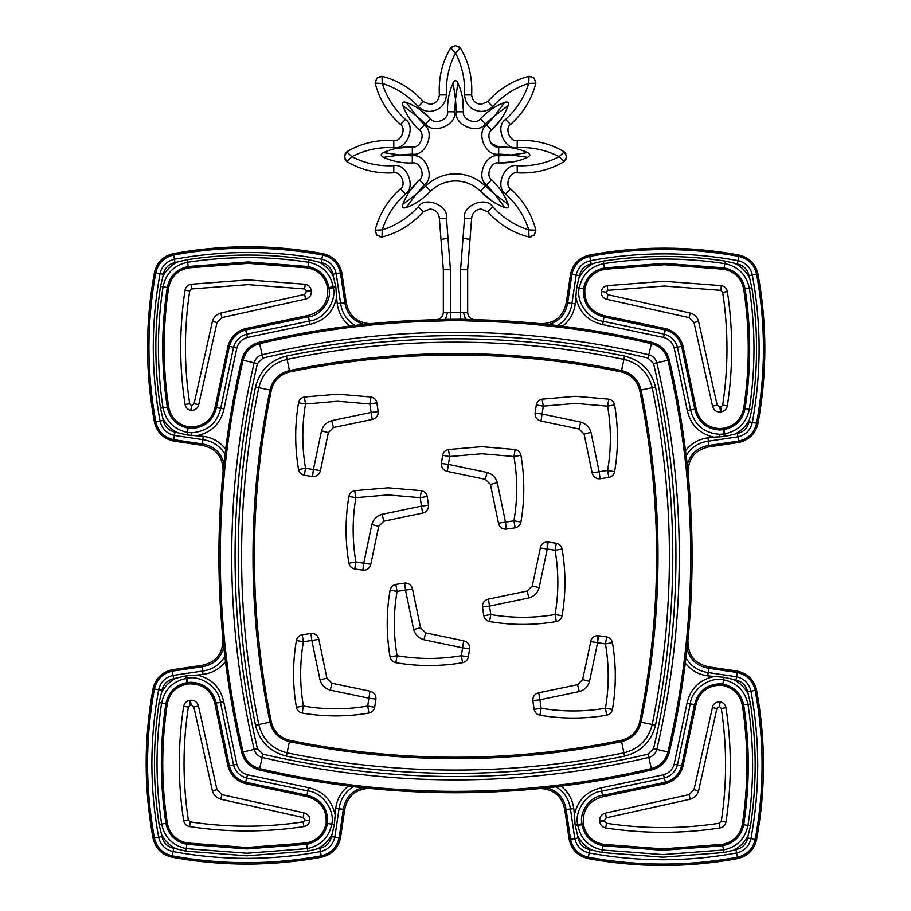 <?xml version="1.0" encoding="UTF-8"?>
<svg xmlns="http://www.w3.org/2000/svg" width="911" height="911" viewBox="0 0 911 911"><rect width="100%" height="100%" fill="white"/><g stroke="black" fill="none" stroke-linecap="round" stroke-linejoin="round"><path stroke-width="1.37" d="M310.947 633.452C315.138 633.35 317.768 635.32 318.85 639.374L326.901 678.137L332.014 683.25L370.025 691.187C374.079 692.269 376.049 694.911 375.924 699.101L374.694 707.278C373.977 710.409 372.041 712.345 368.909 713.062C346.67 716.866 324.43 716.866 302.179 713.062C299.047 712.345 297.111 710.409 296.394 707.278C292.59 685.038 292.59 662.798 296.394 640.547C297.111 637.415 299.047 635.479 302.179 634.762L311.835 633.396C315.616 633.703 317.95 635.696 318.85 639.374L303.386 641.754C299.73 663.197 299.73 684.628 303.386 706.071C324.828 709.726 346.26 709.726 367.702 706.071L368.887 698.19L330.26 690.128C324.999 688.568 321.583 685.152 320.023 679.891L311.835 640.501L310.947 633.452L311.835 633.396M404.621 583.097C408.811 582.983 411.442 584.953 412.512 589.007L420.563 627.77L425.688 632.894L463.699 640.82C467.753 641.902 469.723 644.544 469.598 648.746L468.368 656.911C467.65 660.054 465.715 661.99 462.572 662.707C440.332 666.499 418.092 666.499 395.852 662.707C392.709 661.99 390.785 660.054 390.067 656.911C386.264 634.671 386.264 612.431 390.067 590.191C390.785 587.048 392.709 585.124 395.852 584.395L405.509 583.04C409.278 583.336 411.613 585.329 412.512 589.007L397.059 591.398C393.393 612.83 393.393 634.272 397.059 655.715C418.502 659.37 439.933 659.37 461.376 655.715L462.56 647.835L423.934 639.773C418.661 638.212 415.245 634.796 413.685 629.535L405.509 590.134L404.621 583.097L405.509 583.04M353.525 786.648L368.238 788.414C355.165 789.552 347.319 796.556 344.722 809.423L340.429 838.245C337.981 848.426 331.672 854.746 321.481 857.194C296.781 861.772 271.865 864.061 246.733 864.072C221.612 864.061 196.696 861.772 171.985 857.194C161.805 854.746 155.485 848.426 153.037 838.245C143.881 788.414 143.881 738.582 153.037 688.75C155.485 678.558 161.805 672.238 171.985 669.79L201.969 665.372C215.873 662.365 222.865 653.756 222.933 639.533L223.764 647.607C220.542 658.505 213.333 664.882 202.117 666.75L172.236 671.156C162.648 673.457 156.703 679.412 154.403 689.001C145.27 738.662 145.27 788.322 154.403 837.983C156.703 847.572 162.648 853.527 172.236 855.828C196.867 860.394 221.692 862.671 246.733 862.683C271.774 862.671 296.61 860.394 321.23 855.828C330.818 853.527 336.763 847.572 339.074 837.983L343.345 809.264C345.246 798.07 351.635 790.885 362.532 787.685L353.525 786.648C345.223 791.75 340.395 799.129 339.051 808.786L344.722 809.423M259.51 342.24L349.915 326.013L259.282 342.285C319.249 328.165 380.035 320.604 441.63 319.579L436.38 319.681C440.582 319.157 442.894 316.789 443.327 312.575L463.414 312.427L465.589 319.374L474.62 319.681L469.37 319.579C530.965 320.604 591.751 328.165 651.718 342.285C660.885 344.859 666.75 350.724 669.323 359.891L685.596 450.524L669.323 359.891C699.694 490.699 699.694 621.518 669.323 752.327C666.75 761.494 660.885 767.358 651.718 769.932L561.085 786.204L651.388 770.011M541.236 788.562L546.987 787.844C557.896 791.067 564.273 798.275 566.141 809.492L570.548 839.373C572.848 848.961 578.804 854.905 588.392 857.205C613.012 861.772 637.837 864.061 662.878 864.061C687.919 864.061 712.755 861.772 737.375 857.205C746.963 854.905 752.907 848.961 755.219 839.373C764.34 789.712 764.34 740.039 755.219 690.379C752.907 680.79 746.963 674.846 737.375 672.546L708.656 668.264C697.462 666.362 690.265 659.974 687.076 649.076L687.919 641.014C687.964 655.225 694.934 663.846 708.815 666.886L737.625 671.179C747.817 673.628 754.137 679.948 756.574 690.128C765.741 739.96 765.741 789.791 756.574 839.623C754.137 849.804 747.817 856.124 737.625 858.572C712.926 863.15 688.01 865.45 662.878 865.45C637.757 865.45 612.841 863.15 588.13 858.572C577.95 856.124 571.63 849.804 569.181 839.623L564.763 809.64C562.189 796.738 554.343 789.712 541.236 788.562L538.925 788.675M469.37 319.579L469.347 320.968L455.5 320.387L441.653 320.968C380.149 321.982 319.465 329.543 259.601 343.641C250.969 346.055 245.446 351.578 243.032 360.209C212.707 490.813 212.707 621.416 243.032 752.008L241.677 752.327L225.404 661.693L241.677 752.327C244.25 761.494 250.115 767.358 259.282 769.932L259.601 768.577C324.02 783.745 389.316 791.34 455.5 791.374C521.684 791.34 586.98 783.745 651.399 768.577L651.718 769.932C587.196 785.123 521.787 792.729 455.5 792.752C389.213 792.729 323.804 785.123 259.282 769.932L348.435 786.022C341.158 791.761 336.922 799.22 335.726 808.41L334.36 824.546L331.82 824.136C335.134 810.164 322.084 792.126 307.77 790.907L307.03 795.178C321.378 799.175 328.211 808.626 327.539 823.51L331.82 824.136C328.871 837.562 320.683 845.704 307.258 848.596L307.645 851.136L319.829 848.278C326.115 846.774 330.01 842.869 331.524 836.583L340.429 838.245M370.595 788.527L368.238 788.414M241.677 752.327C211.306 621.518 211.306 490.699 241.677 359.891C244.25 350.724 250.115 344.859 259.282 342.285L262.22 354.755C325.774 339.803 390.204 332.31 455.5 332.276C520.796 332.31 585.226 339.803 648.78 354.755C652.982 355.939 655.669 358.627 656.854 362.829C686.769 491.689 686.769 620.539 656.854 749.389C655.669 753.591 652.982 756.278 648.78 757.462L651.399 768.577C660.031 766.162 665.554 760.639 667.968 752.008L669.323 752.327L685.414 663.174C691.153 670.45 698.612 674.687 707.801 675.882L724.006 677.272L722.913 684.081C734.323 686.609 741.258 693.578 743.706 705.012C749.799 744.925 749.799 784.827 743.706 824.74C741.235 836.241 734.243 843.222 722.753 845.704L723.402 849.974C736.885 847.071 745.084 838.883 747.988 825.4C754.137 785.054 754.137 744.697 747.988 704.351C745.107 690.948 736.988 682.772 723.607 679.8C709.612 676.44 691.517 689.513 690.299 703.839L694.558 704.579C697.826 691.756 706.059 684.833 719.246 683.808L722.913 684.07M686.04 658.084L686.871 650.875L686.04 658.084C691.142 666.397 698.521 671.213 708.177 672.557L708.815 666.886M687.236 464.621L686.222 455.614L687.236 464.621C690.458 453.724 697.667 447.335 708.883 445.468L738.764 441.061C748.352 438.76 754.297 432.816 756.597 423.228C765.73 373.556 765.73 323.895 756.597 274.234C754.297 264.645 748.352 258.701 738.764 256.39C714.133 251.835 689.308 249.546 664.267 249.534C639.226 249.546 614.39 251.835 589.77 256.39C580.182 258.701 574.237 264.645 571.926 274.234L567.655 302.953C565.754 314.147 559.365 321.344 548.468 324.532L540.405 323.69C554.617 323.644 563.237 316.675 566.278 302.794L570.571 273.983C573.019 263.791 579.328 257.483 589.519 255.034C614.219 250.457 639.135 248.156 664.267 248.156C689.388 248.156 714.304 250.457 739.015 255.034C749.195 257.483 755.515 263.791 757.963 273.983C767.119 323.815 767.119 373.647 757.963 423.478C755.515 433.659 749.195 439.979 739.015 442.427L709.031 446.845C695.127 449.852 688.135 458.461 688.067 472.684L687.236 464.621L688.067 472.684M653.597 748.626C683.398 620.277 683.398 491.94 653.597 363.603L648.006 358.023C584.703 343.117 520.534 335.658 455.5 335.624C390.466 335.658 326.297 343.117 262.994 358.023L257.403 363.603C227.602 491.94 227.602 620.277 257.403 748.626L262.994 754.206C391.331 784.007 519.669 784.007 648.006 754.206L653.597 748.626L667.968 752.008C698.293 621.416 698.293 490.813 667.968 360.209C665.554 351.578 660.031 346.055 651.399 343.641L651.718 342.285L562.565 326.195C569.842 320.456 574.078 312.997 575.274 303.818L576.652 287.603L583.461 288.696C586.001 277.286 592.97 270.351 604.403 267.902L664.267 263.336L724.131 267.902C735.632 270.373 742.613 277.365 745.096 288.855C751.176 328.769 751.176 368.682 745.096 408.595C742.613 420.085 735.632 427.077 724.131 429.559L723.254 429.685L723.903 433.966L724.792 433.83C738.274 430.926 746.462 422.727 749.366 409.255C755.526 368.898 755.526 328.552 749.366 288.206C746.462 274.723 738.274 266.536 724.792 263.621C684.446 257.471 644.088 257.471 603.742 263.621C590.339 266.502 582.163 274.632 579.191 288.013C575.832 301.996 588.893 320.091 603.23 321.31L603.97 317.051C589.611 313.031 582.778 303.579 583.461 288.696L584.839 288.912C584.19 302.976 590.647 311.892 604.209 315.684L665.713 328.632C674.63 331.228 680.38 336.979 682.977 345.895L696.186 408.914C699.261 421.053 707.038 427.601 719.508 428.58L723.926 428.181C734.778 425.847 741.383 419.242 743.718 408.39C749.787 368.613 749.787 328.837 743.718 289.072C741.383 278.208 734.778 271.615 723.926 269.269C684.15 263.211 644.384 263.211 604.608 269.269C593.813 271.592 587.219 278.14 584.839 288.912M719.508 437.029L719.508 434.296L723.903 433.966L724.291 436.506L713.894 437.155C699.443 433.807 690.572 424.902 687.258 410.451L674.186 348.082C672.58 342.582 669.027 339.029 663.527 337.423L602.661 324.612C588.199 321.264 579.305 312.359 575.991 297.886M557.475 325.569L548.468 324.532L557.475 325.569C565.777 320.467 570.605 313.088 571.949 303.443L566.278 302.794M224.96 454.133L224.129 461.342L224.96 454.133C219.858 445.832 212.479 441.004 202.823 439.66L174.411 435.424C166.69 433.568 161.896 428.774 160.04 421.053C151.01 371.916 151.01 322.779 160.04 273.642C161.896 265.91 166.69 261.127 174.411 259.259C198.769 254.75 223.343 252.484 248.122 252.484C272.89 252.484 297.464 254.75 321.822 259.259C329.554 261.127 334.337 265.91 336.193 273.642L340.555 303.204C341.876 312.872 346.692 320.273 354.994 325.398L364.013 324.373L354.994 325.398M648.006 754.206L648.78 757.462C519.93 787.377 391.07 787.377 262.22 757.462L259.601 768.577C250.969 766.162 245.446 760.639 243.032 752.008L254.146 749.389C224.231 620.539 224.231 491.689 254.146 362.829L241.677 359.891L225.586 449.043C219.847 441.767 212.388 437.531 203.199 436.335L187.062 434.968L187.472 432.429L191.754 432.748C207.218 431.529 216.875 423.41 220.701 408.379L216.442 407.638C213.174 420.461 204.941 427.384 191.754 428.421L188.099 428.147L187.472 432.429C174.058 429.48 165.904 421.292 163.012 407.866L160.473 408.253L163.331 420.438C164.834 426.724 168.74 430.618 175.026 432.133L173.625 439.683L202.344 443.953C213.538 445.855 220.735 452.243 223.924 463.141L223.081 471.203C223.036 456.992 216.066 448.371 202.185 445.331L173.375 441.038C163.183 438.59 156.863 432.281 154.426 422.089C145.259 372.257 145.259 322.426 154.426 272.594C156.863 262.414 163.183 256.093 173.375 253.645C198.074 249.067 222.99 246.779 248.122 246.767C273.243 246.779 298.159 249.067 322.87 253.645C333.05 256.093 339.37 262.414 341.819 272.594L346.237 302.577C348.811 315.479 356.656 322.505 369.764 323.656L364.013 324.373C353.104 321.15 346.727 313.942 344.859 302.737L337.229 303.568L336.546 297.715C333.198 312.166 324.293 321.036 309.831 324.35L247.473 337.423C241.973 339.029 238.42 342.582 236.814 348.082L224.004 408.948C220.656 423.421 211.751 432.304 197.277 435.617M441.653 320.968L441.63 319.579L436.38 319.681M624.582 356.087C640.991 360.312 651.308 370.618 655.521 387.027C678.536 499.752 678.536 612.465 655.521 725.19C651.308 741.6 640.991 751.917 624.582 756.13C511.857 779.144 399.143 779.144 286.418 756.13C270.009 751.917 259.692 741.6 255.479 725.19C232.464 612.465 232.464 499.752 255.479 387.027C259.692 370.618 270.009 360.312 286.418 356.087C342.194 344.586 398.551 338.824 455.5 338.801C512.449 338.824 568.806 344.586 624.582 356.087L621.313 371.916C566.619 360.631 511.344 354.983 455.5 354.96C399.656 354.983 344.381 360.631 289.687 371.916C279.939 374.421 273.812 380.547 271.307 390.295C248.737 500.845 248.737 611.383 271.307 721.922C273.812 731.67 279.939 737.796 289.687 740.301C344.381 751.586 399.656 757.246 455.5 757.257C511.344 757.246 566.619 751.586 621.313 740.301C631.061 737.796 637.188 731.67 639.693 721.922C662.263 611.383 662.263 500.845 639.693 390.295C637.188 380.547 631.061 374.421 621.313 371.916C510.775 349.346 400.225 349.346 289.687 371.916L289.413 370.561C344.199 359.253 399.565 353.593 455.5 353.57C511.435 353.593 566.801 359.253 621.587 370.561C631.915 373.214 638.406 379.693 641.048 390.022C663.663 500.743 663.663 611.475 641.048 722.195C638.406 732.524 631.915 739.015 621.587 741.668L623.898 752.85C638.93 748.99 648.381 739.538 652.242 724.518C675.165 612.249 675.165 499.98 652.242 387.71C648.381 372.679 638.93 363.227 623.898 359.367C568.35 347.911 512.221 342.16 455.5 342.149C398.779 342.16 342.65 347.911 287.102 359.367L289.413 370.561C279.085 373.214 272.594 379.693 269.952 390.022L271.307 390.295M597.582 642.722L598.493 635.684L597.582 635.627L597.582 642.722L589.519 681.348C587.959 686.621 584.543 690.026 579.282 691.586L539.893 699.773L541.145 708.223C562.588 711.878 584.019 711.878 605.462 708.223C609.117 686.78 609.117 665.349 605.462 643.906L590.579 641.583C591.478 637.905 593.813 635.924 597.582 635.627L606.669 636.914C609.801 637.632 611.736 639.568 612.454 642.699C616.257 664.939 616.257 687.19 612.454 709.43C611.736 712.561 609.801 714.497 606.669 715.215C584.429 719.018 562.178 719.018 539.938 715.215C536.807 714.497 534.871 712.561 534.153 709.43L532.844 700.661C532.73 696.471 534.711 693.84 538.765 692.77L577.528 684.708L582.641 679.595L591.114 639.795M547.226 549.048L548.126 542.011L547.226 541.954L547.226 549.048L539.164 587.686C537.604 592.947 534.188 596.363 528.915 597.923L489.526 606.1L490.79 614.549C512.221 618.216 533.664 618.216 555.095 614.549C558.762 593.118 558.762 571.675 555.095 550.244L540.212 547.91C541.111 544.243 543.446 542.25 547.226 541.954L556.302 543.241C559.445 543.969 561.37 545.894 562.098 549.037C565.89 571.277 565.89 593.517 562.098 615.756C561.37 618.899 559.445 620.824 556.302 621.553C534.062 625.345 511.823 625.345 489.583 621.553C486.44 620.824 484.515 618.899 483.787 615.756L482.488 606.988C482.375 602.797 484.345 600.167 488.398 599.096L527.162 591.045L532.286 585.921L540.758 546.122M313.418 476.601L304.331 475.303C301.199 474.585 299.264 472.661 298.546 469.518C294.743 447.278 294.743 425.038 298.546 402.799C299.264 399.656 301.199 397.72 304.331 397.002L337.696 394.156L371.062 397.002C374.193 397.72 376.129 399.656 376.847 402.799L378.156 411.556C378.27 415.746 376.289 418.377 372.235 419.459L333.472 427.51L328.359 432.623L320.421 470.634C319.522 474.312 317.187 476.294 313.418 476.601M363.774 570.263L354.698 568.976C351.555 568.259 349.63 566.323 348.902 563.192C345.11 540.94 345.11 518.701 348.902 496.461C349.63 493.329 351.555 491.393 354.698 490.676L388.052 487.818L421.417 490.676C424.56 491.393 426.485 493.329 427.213 496.461L428.512 505.229C428.625 509.42 426.655 512.05 422.602 513.121L383.838 521.183L378.714 526.296L370.788 564.308C369.889 567.986 367.554 569.967 363.774 570.263M599.165 478.822C595.384 478.514 593.05 476.533 592.15 472.855L584.099 434.091L578.986 428.967L540.975 421.041C536.921 419.948 534.951 417.318 535.076 413.116L536.306 404.94C537.023 401.808 538.959 399.872 542.091 399.155L575.456 396.296L608.821 399.155C611.953 399.872 613.889 401.808 614.606 404.94C618.41 427.191 618.41 449.43 614.606 471.67C613.889 474.802 611.953 476.738 608.821 477.455L599.165 478.822M505.491 529.177C501.722 528.881 499.387 526.888 498.488 523.21L490.437 484.447L485.312 479.323L447.301 471.397C443.247 470.315 441.277 467.673 441.402 463.483L442.632 455.306C443.35 452.163 445.285 450.239 448.428 449.51L481.782 446.663L515.148 449.51C518.291 450.239 520.215 452.163 520.933 455.306C524.736 477.546 524.736 499.786 520.933 522.026C520.215 525.169 518.291 527.093 515.148 527.822L505.491 529.177M481.782 453.758L449.624 456.513L448.44 464.394L487.066 472.445C492.339 474.016 495.755 477.421 497.315 482.693L505.491 522.083L513.941 520.819C517.607 499.387 517.607 477.945 513.941 456.513L481.782 453.758M575.456 403.402L543.298 406.147L542.113 414.027L580.74 422.089C586.001 423.649 589.417 427.065 590.977 432.326L599.165 471.727L607.614 470.463C611.27 449.021 611.27 427.589 607.614 406.147L575.456 403.402M388.052 494.924L355.905 497.668C352.238 519.111 352.238 540.542 355.905 561.985L363.774 563.169L371.836 524.542C373.396 519.27 376.812 515.865 382.085 514.305L421.474 506.117L420.21 497.668L388.052 494.924M337.696 401.25L305.538 403.994C301.883 425.437 301.883 446.88 305.538 468.311L313.418 469.495L321.481 430.869C323.041 425.608 326.457 422.192 331.718 420.631L371.107 412.444L369.855 403.994L337.696 401.25M536.306 404.94L543.298 406.147L542.091 399.155M447.301 471.397L448.44 464.394L441.402 463.483M304.331 475.303L305.538 468.311L298.546 469.518M743.718 408.39L751.905 409.643C758.1 369.035 758.1 328.427 751.905 287.819L749.058 275.634C747.544 269.349 743.649 265.454 737.363 263.939L725.179 261.081L723.926 269.269L664.267 264.714L604.608 269.269L603.355 261.081L591.171 263.939C584.885 265.454 580.99 269.349 579.476 275.634L570.571 273.983M719.872 407.263L720.578 411.943L721.41 411.806L719.508 412.023C715.773 411.726 713.438 409.756 712.516 406.112L694.011 322.574L689.035 317.597L607.033 299.355C603.014 298.25 601.066 295.608 601.203 291.429C601.955 288.252 603.925 286.327 607.125 285.644L664.267 281.283L721.41 285.644C724.666 286.35 726.648 288.331 727.354 291.588C733.161 329.68 733.161 367.771 727.354 405.873C726.648 409.13 724.666 411.112 721.41 411.806L720.692 407.137L722.674 405.156C728.413 367.532 728.413 329.919 722.674 292.306L720.692 290.324L664.267 286.02L607.842 290.324L605.883 292.158L607.842 294.697L690.276 313.031C694.501 314.341 697.268 317.108 698.578 321.332L717.185 405.315L720.692 407.137M687.258 410.451L694.82 409.153C698.077 421.998 706.31 428.933 719.508 429.969L723.254 429.685L723.049 428.318L723.926 428.181L725.179 436.369L737.363 433.522L739.015 442.427M601.203 291.429L605.883 292.158M722.537 844.326C733.401 841.992 739.994 835.387 742.34 824.535C748.409 784.758 748.409 744.993 742.34 705.216C740.017 694.421 733.48 687.839 722.696 685.448L719.246 685.186C706.788 686.165 699.01 692.713 695.924 704.818L682.977 766.322C680.38 775.238 674.63 780.989 665.713 783.585L602.695 796.795C589.075 800.587 582.607 809.549 583.291 823.658L583.427 824.535C585.762 835.387 592.366 841.992 603.23 844.326L662.878 848.881L722.537 844.326L722.753 845.704L662.878 850.27L603.014 845.704L601.966 852.514L662.878 857.171L723.801 852.514L735.974 849.667L737.625 858.572M601.966 852.514L591.854 850.043C585.671 846.797 580.956 842.083 577.711 835.911L578.098 837.972C579.601 844.258 583.507 848.152 589.793 849.667L591.854 850.043M722.913 684.081L722.696 685.448L717.606 685.243M716.911 708.451L698.578 790.885C697.268 795.109 694.501 797.877 690.276 799.198L606.293 817.793L604.357 820.481L606.453 823.282C644.077 829.021 681.69 829.021 719.303 823.282L721.284 821.301C727.024 783.688 727.024 746.063 721.284 708.451L719.451 706.503L716.911 708.451L712.254 707.642C713.176 704.009 715.511 702.051 719.246 701.755L720.18 701.823C723.357 702.563 725.281 704.533 725.965 707.733C731.772 745.824 731.772 783.927 725.965 822.018C725.258 825.275 723.288 827.256 720.02 827.962C681.929 833.77 643.838 833.77 605.735 827.962C602.478 827.256 600.497 825.275 599.802 822.018L599.677 821.187C599.472 816.951 601.408 814.263 605.496 813.124L689.035 794.631L694.011 789.643L712.812 705.866M603.23 844.326L603.014 845.704C591.524 843.222 584.532 836.241 582.061 824.74L581.924 823.874C579.032 811.929 590.214 796.442 602.456 795.428L602.695 796.795C589.075 800.587 582.607 809.549 583.291 823.658L583.427 824.535L577.779 825.4C580.683 838.883 588.882 847.071 602.353 849.974L662.878 854.598L723.402 849.974L723.801 852.514M720.18 701.823L719.246 701.755L720.18 701.823L719.451 706.503M326.161 823.305C326.81 809.253 320.353 800.325 306.791 796.533L245.287 783.585C236.37 780.989 230.62 775.238 228.023 766.322L214.814 703.303C211.739 691.176 203.962 684.616 191.492 683.637L187.074 684.036C176.222 686.382 169.617 692.975 167.282 703.839C161.213 743.604 161.213 783.38 167.282 823.145C169.617 834.009 176.222 840.602 187.074 842.948L246.733 847.503L306.392 842.948C317.187 840.637 323.781 834.089 326.161 823.305L327.539 823.51C325.011 834.932 318.03 841.866 306.597 844.315L246.733 848.893L186.869 844.315L185.821 851.136L246.733 855.782L307.645 851.136M185.821 851.136L175.698 848.665C169.526 845.419 164.811 840.705 161.566 834.522L161.942 836.583C163.456 842.869 167.351 846.774 173.637 848.278L175.698 848.665M193.052 683.694L191.344 683.637M188.839 683.785L187.951 683.899C202.071 683.216 211.022 689.684 214.814 703.303L216.18 703.076L229.367 765.992C231.815 774.384 237.224 779.793 245.617 782.242L307.03 795.178L306.791 796.533M191.492 700.206L189.59 700.411L191.492 700.206C195.227 700.502 197.562 702.461 198.484 706.105L216.989 789.643L221.965 794.631L303.967 812.863C307.986 813.978 309.934 816.62 309.797 820.788C309.045 823.965 307.075 825.901 303.875 826.573C265.784 832.381 227.682 832.381 189.59 826.573C186.334 825.878 184.352 823.897 183.646 820.64C177.839 782.538 177.839 744.446 183.646 706.344C184.352 703.087 186.334 701.117 189.59 700.411L190.308 705.091L188.326 707.073C182.587 744.686 182.587 782.298 188.326 819.923L190.308 821.893C227.921 827.632 265.545 827.632 303.158 821.893L305.117 820.071L303.158 817.52L220.724 799.198C216.499 797.877 213.732 795.109 212.422 790.885L193.815 706.902L191.492 704.932L190.308 705.091M305.117 820.071L309.797 820.788M443.327 312.575L443.327 269.724L439.364 218.412C438.738 212.741 435.583 209.598 429.901 209.006L423.251 211.739C411.909 224.459 398.153 232.886 381.994 237.031L379.34 236.655M447.586 312.427L445.411 319.374L460.533 319.237L460.579 269.724L464.53 218.367C461.786 205.692 485.722 195.785 492.737 206.683C502.792 217.763 514.795 225.507 528.756 229.925C524.303 215.918 516.56 203.905 505.514 193.906C494.616 186.892 504.523 162.955 517.197 165.7C532.138 166.428 546.11 163.422 559.103 156.669C546.042 149.905 532.081 146.899 517.197 147.639C504.523 150.383 494.616 126.458 505.514 119.432C516.594 109.377 524.337 97.375 528.756 83.413C514.749 87.866 502.735 95.609 492.737 106.655C489.48 109.764 485.609 111.358 481.099 111.427C471.158 110.39 465.635 104.902 464.53 94.972C465.259 80.031 462.253 66.07 455.5 53.066C448.736 66.127 445.73 80.088 446.47 94.972C445.365 104.902 439.842 110.39 429.901 111.427C425.391 111.358 421.52 109.764 418.263 106.655C408.208 95.575 396.205 87.832 382.244 83.413C386.697 97.431 394.44 109.434 405.486 119.432C416.384 126.458 406.477 150.383 393.803 147.639C378.862 146.91 364.89 149.916 351.897 156.669C364.958 163.433 378.919 166.44 393.803 165.7C406.477 162.955 416.384 186.892 405.486 193.906C394.406 203.962 386.663 215.964 382.244 229.925L381.994 237.031L376.926 235.243L375.138 230.164C379.283 214.017 387.722 200.272 400.43 188.919C406.659 184.91 400.999 171.234 393.757 172.805C376.744 173.773 361.052 170.015 346.704 161.52L345.098 159.368M375.514 232.829L375.138 230.164L382.244 229.925C396.251 225.472 408.265 217.729 418.263 206.683C425.278 195.785 449.214 205.692 446.47 218.367L450.421 269.724L450.467 320.399M346.715 151.818L351.897 156.669L346.704 161.52L344.381 156.669L346.715 151.818C361.063 143.334 376.744 139.577 393.757 140.533C400.999 142.105 406.659 128.428 400.43 124.42C387.71 113.078 379.283 99.322 375.138 83.163L376.926 78.095L382.005 76.308C398.153 80.464 411.897 88.891 423.251 101.599L429.901 104.332C435.583 103.74 438.738 100.597 439.364 94.926C438.396 77.913 442.154 62.221 450.649 47.873L452.801 46.267M345.098 153.959L346.658 151.875M375.138 83.152L375.514 80.51M379.34 76.683L382.005 76.308L382.244 83.413L375.138 83.163M458.21 46.267L460.351 47.884L455.5 53.066L450.649 47.873L455.5 45.55L460.351 47.884C468.835 62.233 472.593 77.913 471.636 94.926C472.262 100.597 475.417 103.74 481.099 104.332L487.749 101.599C499.091 88.879 512.847 80.453 529.006 76.319L531.66 76.683M528.87 153.492L527.571 152.57C530.327 154.107 530.35 155.69 527.628 157.318C518.473 161.418 508.828 163.297 498.704 162.944C491.097 161.293 485.153 175.652 491.689 179.866C499.091 186.789 504.58 194.908 508.156 204.235C509.01 207.275 507.905 208.403 504.842 207.628C495.459 204.053 487.317 198.564 480.404 191.151L491.644 200.739M507.655 207.833L508.395 207.013M508.418 205.806L505.298 197.402M404.655 207.879L406.238 207.617C403.186 208.471 402.058 207.366 402.833 204.303L402.833 204.303C406.408 194.92 411.897 186.778 419.311 179.866L409.722 191.105M402.639 207.116L403.459 207.856M382.13 156.43L383.429 157.352C380.673 155.815 380.65 154.232 383.372 152.604C392.527 148.504 402.172 146.637 412.296 146.978L397.572 148.151M381.242 154.46L381.299 155.565M412.341 154.084L399.997 154.961L412.341 155.849C425.38 153.025 435.572 177.634 424.367 184.853L416.259 194.202L425.608 186.106C433.966 178.1 443.93 174.012 455.5 173.83C467.07 174.012 477.034 178.1 485.392 186.106L494.741 194.202L486.633 184.853C475.428 177.634 485.62 153.025 498.659 155.849L511.003 154.961L498.659 154.084C485.62 156.897 475.428 132.289 486.633 125.069L494.741 115.72L485.392 123.828C478.173 135.033 453.564 124.841 456.377 111.802L455.5 99.458L454.623 111.802C457.436 124.841 432.827 135.033 425.608 123.828L416.259 115.72L424.367 125.069C435.572 132.289 425.38 156.897 412.341 154.084L412.296 146.978C419.903 148.63 425.847 134.27 419.311 130.057C411.909 123.144 406.42 115.014 402.844 105.699C401.99 102.658 403.095 101.52 406.158 102.294C415.541 105.87 423.683 111.358 430.596 118.772L419.356 109.183M403.345 102.1L402.605 102.92M425.608 123.828L430.596 118.772C434.809 125.308 449.169 119.364 447.517 111.757C447.176 101.633 449.043 92.011 453.109 82.89C454.646 80.134 456.229 80.111 457.857 82.833C461.957 91.988 463.836 101.633 463.483 111.757L462.31 97.033M456.001 80.703L454.896 80.76M456.377 111.802L463.483 111.757C461.831 119.364 476.191 125.308 480.404 118.772C487.328 111.37 495.447 105.892 504.762 102.305C507.814 101.451 508.942 102.556 508.167 105.619C504.592 115.002 499.103 123.144 491.689 130.057L501.278 118.817M508.361 102.806L507.541 102.066M506.345 102.043L497.93 105.164M507.233 147.377L498.727 146.978L490.892 143.107M498.659 155.849L498.704 162.944L513.428 161.771M529.758 155.474L529.701 154.358M485.392 186.106L480.404 191.151C473.435 184.489 465.134 181.084 455.5 180.925C445.866 181.084 437.565 184.489 430.596 191.151C423.672 198.552 415.553 204.041 406.238 207.617L416.259 194.202L402.833 204.303L416.259 194.202L407.786 205.487M535.486 80.51L535.862 83.174L528.756 83.413L529.006 76.319L534.074 78.095L535.862 83.174C531.717 99.322 523.278 113.066 510.57 124.42C504.341 128.428 510.001 142.105 517.243 140.533C534.256 139.565 549.948 143.323 564.296 151.83L565.902 153.97M565.902 159.379L564.285 161.52L559.103 156.669L564.296 151.83L566.619 156.669L564.285 161.52C549.937 170.004 534.256 173.773 517.243 172.805C510.001 171.234 504.341 184.91 510.57 188.919C523.29 200.272 531.717 214.017 535.862 230.176L535.486 232.829M531.66 236.655L528.995 237.031L528.756 229.925L535.862 230.176L534.074 235.243L528.995 237.031C512.847 232.886 499.103 224.448 487.749 211.739L481.099 209.006C475.417 209.598 472.262 212.741 471.636 218.412L467.673 269.724L467.673 312.575L463.414 312.427M486.633 125.069L491.689 130.057C485.153 134.27 491.097 148.63 498.704 146.978C508.828 146.648 518.45 148.504 527.571 152.57L511.003 154.961L527.628 157.318L511.003 154.961L524.964 152.968M424.367 184.853L419.311 179.866C425.847 175.652 419.903 161.293 412.296 162.944C402.172 163.285 392.55 161.418 383.429 157.352L399.997 154.961L383.372 152.604L399.997 154.961L386.036 156.954M504.785 102.305L494.741 115.72L508.167 105.619L508.429 103.979M508.156 204.235L494.741 194.202L504.842 207.628L494.741 194.202M453.109 82.89L455.5 99.458L457.857 82.833L456.866 81.489M402.844 105.699L416.259 115.72L406.158 102.294M441.63 319.579L445.411 319.374L445.821 320.661M474.62 319.681C470.418 319.157 468.106 316.789 467.673 312.575M460.533 320.399L460.533 319.237L465.589 319.374L465.179 320.661M724.291 436.506L725.179 436.369M751.905 409.643L749.434 419.755C746.189 425.938 741.474 430.652 735.302 433.898M579.476 275.634L576.652 287.603M725.179 261.081C684.571 254.886 643.963 254.886 603.355 261.081M309.831 324.35L309.273 321.048C323.633 319.863 336.74 301.712 333.358 287.705L335.897 287.318L336.546 297.715M224.004 408.948L220.701 408.379L233.569 347.273C235.539 340.509 239.9 336.148 246.665 334.178L309.273 321.048L308.305 315.422C321.925 311.63 328.393 302.68 327.709 288.559L333.358 287.705L333.221 286.817C330.317 273.346 322.118 265.147 308.647 262.243L307.77 267.891L248.122 263.336L188.463 267.891C177.599 270.225 171.006 276.83 168.66 287.682C162.591 327.459 162.591 367.235 168.66 407.001C170.983 417.796 177.52 424.389 188.304 426.781L191.754 427.031C204.212 426.052 211.99 419.515 215.076 407.399L228.023 345.895C230.62 336.979 236.37 331.228 245.287 328.632L308.305 315.422C321.925 311.63 328.393 302.68 327.709 288.559L327.573 287.682C325.238 276.83 318.634 270.225 307.77 267.891C268.005 261.821 228.228 261.821 188.463 267.891L188.247 266.513L248.122 261.947L307.986 266.513C319.476 268.996 326.468 275.987 328.939 287.477L329.076 288.354C331.968 300.3 320.786 315.775 308.544 316.789L245.617 329.987C237.224 332.424 231.815 337.833 229.367 346.226L216.442 407.638L215.076 407.399M306.643 291.748L311.323 291.03L311.198 290.199L311.323 291.03C311.528 295.266 309.592 297.954 305.504 299.093L221.965 317.597L216.989 322.574L198.746 404.575C197.824 408.208 195.489 410.166 191.754 410.462L190.82 410.405C187.643 409.654 185.719 407.684 185.035 404.484C179.228 366.393 179.228 328.302 185.035 290.199C185.742 286.942 187.712 284.961 190.98 284.266L248.122 279.905L305.265 284.266C308.522 284.961 310.503 286.942 311.198 290.199L306.517 290.916L304.547 288.935L248.122 284.631L191.697 288.935L189.716 290.916C183.976 328.541 183.976 366.154 189.716 403.767L191.549 405.725L194.089 403.767L212.422 321.332C213.732 317.108 216.499 314.341 220.724 313.031L304.707 294.424L306.517 290.916M190.82 410.405L191.549 405.725M188.304 426.781L188.099 428.147C176.677 425.619 169.742 418.65 167.294 407.217C161.201 367.304 161.201 327.391 167.294 287.477C169.765 275.987 176.757 268.996 188.247 266.513L187.598 262.243C174.115 265.147 165.916 273.346 163.012 286.817C156.863 327.174 156.863 367.52 163.012 407.866L168.66 407.001M335.897 287.318L332.902 274.245L340.452 272.844C338.152 263.256 332.196 257.312 322.608 255.012L321.207 262.55L319.146 262.174C325.329 265.42 330.044 270.134 333.289 276.318M309.034 259.703C268.426 253.509 227.818 253.509 187.199 259.703L187.598 262.243C227.944 256.082 268.289 256.082 308.647 262.243L309.034 259.703L319.146 262.174M187.199 259.703L175.026 262.55L173.625 255.012C164.037 257.312 158.093 263.256 155.781 272.844L163.331 274.245L162.955 276.318C166.189 270.134 170.904 265.42 177.087 262.174M168.66 287.682L160.473 286.43L162.955 276.318M175.026 432.133L187.062 434.968M160.473 286.43C154.278 327.038 154.278 367.645 160.473 408.253M308.339 787.616L307.77 790.907L246.665 778.04C239.9 776.07 235.539 771.708 233.569 764.944L220.439 702.335C219.255 687.976 201.103 674.869 187.097 678.251L186.709 675.711L197.106 675.062C211.557 678.41 220.428 687.315 223.742 701.777L236.814 764.147C238.42 769.647 241.973 773.188 247.473 774.794L308.339 787.616C322.801 790.953 331.695 799.858 335.009 814.332M186.709 675.711L173.637 678.706L171.985 669.79M167.282 703.839L165.904 703.622C168.387 692.132 175.367 685.14 186.869 682.669L186.208 678.388C172.726 681.291 164.538 689.49 161.634 702.973C155.474 743.319 155.474 783.665 161.634 824.011L167.282 823.145C169.617 834.009 176.222 840.602 187.074 842.948L186.869 844.315C175.367 841.844 168.387 834.852 165.904 823.362C159.824 783.449 159.824 743.535 165.904 703.622L159.095 702.575L161.566 692.462C164.811 686.279 169.526 681.565 175.698 678.331M159.095 702.575C152.9 743.182 152.9 783.802 159.095 824.409L161.566 834.522M331.524 836.583L334.36 824.546M583.291 823.658L575.103 824.899L574.454 814.502C577.802 800.052 586.707 791.181 601.169 787.867L663.527 774.794C669.027 773.188 672.58 769.647 674.186 764.147L686.996 703.269C690.344 688.807 699.249 679.913 713.723 676.6M575.103 824.899L577.711 835.911M742.34 824.535L750.527 825.787L748.045 835.911C744.811 842.083 740.096 846.797 733.913 850.043M707.801 675.882L708.177 672.557L736.589 676.793C744.31 678.649 749.104 683.444 750.96 691.176L747.669 691.779C746.166 685.493 742.26 681.599 735.974 680.084L724.006 677.272M750.527 825.787C756.722 785.18 756.722 744.572 750.527 703.964L747.669 691.779M502.132 147.058L498.727 146.978L498.659 154.084M480.427 118.749L485.392 123.828M455.739 80.567L455.056 80.658M447.517 111.734L454.623 111.802M419.288 130.034L424.367 125.069M412.273 162.944L412.341 155.849M430.573 191.173L425.608 186.106M491.712 179.888L486.633 184.853M191.128 704.966L190.422 700.286C194.658 700.081 197.345 702.017 198.484 706.105L193.815 706.902M508.44 206.011L508.44 206.717M506.482 207.89L504.842 207.628M528.972 156.328L527.708 157.261M402.56 103.911L402.56 103.205M404.518 102.043L406.067 102.271M382.028 153.595L383.372 152.604M404.45 207.902L403.744 207.902M402.571 205.954L402.81 204.394M561.085 786.204C568.362 791.966 572.598 799.448 573.771 808.649L574.454 814.502M225.404 661.693C219.642 668.981 212.161 673.206 202.959 674.379L197.106 675.062M685.596 450.524C691.358 443.247 698.839 439.022 708.041 437.838L713.894 437.155M602.661 324.612L603.23 321.31L664.335 334.178C671.1 336.148 675.461 340.509 677.431 347.273L690.561 409.882C694.376 424.947 704.021 433.078 719.508 434.296M349.915 326.013C342.638 320.251 338.402 312.769 337.229 303.568M756.574 690.128L750.96 691.176C759.99 740.313 759.99 789.438 750.96 838.575C749.104 846.308 744.31 851.102 736.589 852.958C712.231 857.467 687.657 859.733 662.878 859.733C638.11 859.733 613.536 857.467 589.178 852.958L588.13 858.572M335.726 808.41L339.051 808.786L334.815 837.198C332.959 844.93 328.165 849.712 320.444 851.569C296.075 856.089 271.512 858.344 246.733 858.356C221.954 858.344 197.391 856.089 173.033 851.569L171.985 857.194M262.994 754.206L262.22 757.462C258.018 756.278 255.331 753.591 254.146 749.389L257.403 748.626M257.403 363.603L254.146 362.829C255.331 358.627 258.018 355.939 262.22 354.755L262.994 358.023M286.418 356.087L287.102 359.367C272.07 363.227 262.619 372.679 258.758 387.71L269.952 390.022C247.336 500.743 247.336 611.475 269.952 722.195L258.758 724.518C262.619 739.538 272.07 748.99 287.102 752.85C342.65 764.318 398.779 770.057 455.5 770.068C512.221 770.057 568.35 764.318 623.898 752.85L624.582 756.13M448.428 449.51L449.624 456.513L442.632 455.306M348.902 496.461L355.905 497.668L354.698 490.676M298.546 402.799L305.538 403.994L304.331 397.002M539.938 715.215L541.145 708.223L534.153 709.43M612.454 709.43L605.462 708.223L606.669 715.215M606.669 636.914L605.462 643.906L612.454 642.699M532.844 700.661L539.893 699.773L538.765 692.77M577.528 684.708L579.282 691.586M582.641 679.595L589.519 681.348M489.583 621.553L490.79 614.549L483.787 615.756M562.098 615.756L555.095 614.549L556.302 621.553M556.302 543.241L555.095 550.244L562.098 549.037M482.488 606.988L489.526 606.1L488.398 599.096M527.162 591.045L528.915 597.923M532.286 585.921L539.164 587.686M580.74 422.089L578.986 428.967M540.975 421.041L542.113 414.027L535.076 413.116M590.977 432.326L584.099 434.091M600.053 478.765L599.165 471.727L592.15 472.855M614.606 471.67L607.614 470.463L608.821 477.455M608.821 399.155L607.614 406.147L614.606 404.94M487.066 472.445L485.312 479.323M497.315 482.693L490.437 484.447M506.379 529.132L505.491 522.083L498.488 523.21M520.933 522.026L513.941 520.819L515.148 527.822M515.148 449.51L513.941 456.513L520.933 455.306M302.179 713.062L303.386 706.071L296.394 707.278M374.694 707.278L367.702 706.071L368.909 713.062M370.025 691.187L368.887 698.19L375.924 699.101M296.394 640.547L303.386 641.754L302.179 634.762M330.26 690.128L332.014 683.25M320.023 679.891L326.901 678.137M395.852 662.707L397.059 655.715L390.067 656.911M468.368 656.911L461.376 655.715L462.572 662.707M463.699 640.82L462.56 647.835L469.598 648.746M390.067 590.191L397.059 591.398L395.852 584.395M423.934 639.773L425.688 632.894M413.685 629.535L420.563 627.77M428.512 505.229L421.474 506.117L422.602 513.121M383.838 521.183L382.085 514.305M378.714 526.296L371.836 524.542M421.417 490.676L420.21 497.668L427.213 496.461M370.788 564.308L363.774 563.169L362.874 570.206M354.698 568.976L355.905 561.985L348.902 563.192M378.156 411.556L371.107 412.444L372.235 419.459M333.472 427.51L331.718 420.631M328.359 432.623L321.481 430.869M371.062 397.002L369.855 403.994L376.847 402.799M320.421 470.634L313.418 469.495L312.507 476.544M255.479 387.027L258.758 387.71C235.835 499.98 235.835 612.249 258.758 724.518L255.479 725.19M621.313 740.301L621.587 741.668C566.801 752.964 511.435 758.624 455.5 758.647C399.565 758.624 344.199 752.964 289.413 741.668C279.085 739.015 272.594 732.524 269.952 722.195L271.307 721.922M289.687 740.301L286.418 756.13M639.693 721.922L655.521 725.19M655.521 387.027L639.693 390.295M653.597 363.603L669.323 359.891M469.347 320.968C530.851 321.982 591.535 329.543 651.399 343.641L648.006 358.023M696.186 408.914L694.82 409.153L681.633 346.226C679.185 337.833 673.776 332.424 665.383 329.987L603.97 317.051L604.209 315.684M674.186 348.082L682.977 345.895M663.527 337.423L665.713 328.632M743.718 289.072L751.905 287.819M607.842 290.324L607.125 285.644M712.516 406.112L717.185 405.315M722.674 405.156L727.354 405.873M694.011 322.574L698.578 321.332M722.674 292.306L727.354 291.588M689.035 317.597L690.276 313.031M720.692 290.324L721.41 285.644M607.033 299.355L607.842 294.697M575.274 303.818L571.949 303.443L576.185 275.02C578.041 267.299 582.835 262.505 590.556 260.648C614.925 256.128 639.488 253.873 664.267 253.862C689.046 253.873 713.609 256.128 737.967 260.648C745.699 262.505 750.493 267.299 752.349 275.02C761.38 324.157 761.38 373.294 752.349 422.431C750.493 430.163 745.699 434.946 737.967 436.813L708.405 441.175C698.737 442.484 691.335 447.301 686.222 455.614M708.041 437.838L709.031 446.845M737.363 433.522C743.649 432.008 747.544 428.113 749.058 421.827L757.963 423.478M749.058 275.634L757.963 273.983M737.363 263.939L739.015 255.034M591.171 263.939L589.519 255.034M202.185 445.331L203.199 436.335M154.426 272.594L155.781 272.844C146.66 322.517 146.66 372.178 155.781 421.839L163.331 420.438M154.426 422.089L155.781 421.839C158.093 431.427 164.037 437.371 173.625 439.683L173.375 441.038M322.87 253.645L322.608 255.012C297.988 250.445 273.163 248.156 248.122 248.156C223.081 248.156 198.245 250.445 173.625 255.012L173.375 253.645M346.237 302.577L344.859 302.737L340.452 272.844L341.819 272.594M589.793 849.667L589.178 852.958C581.446 851.102 576.663 846.308 574.807 838.575L570.445 809.014C569.124 799.346 564.308 791.955 556.006 786.831M573.771 808.649L564.763 809.64M578.098 837.972L569.181 839.623M686.996 703.269L690.299 703.839L677.431 764.944C675.461 771.708 671.1 776.07 664.335 778.04L601.727 791.169C587.367 792.354 574.26 810.505 577.642 824.512L577.779 825.4L575.24 825.787M601.169 787.867L602.456 795.428L665.383 782.242C673.776 779.793 679.185 774.384 681.633 765.992L694.558 704.579L695.924 704.818M663.527 774.794L665.713 783.585M674.186 764.147L682.977 766.322M606.453 823.282L605.735 827.962M599.802 822.018L604.483 821.301M599.677 821.187L604.357 820.481M719.303 823.282L720.02 827.962M605.496 813.124L606.293 817.793M721.284 821.301L725.965 822.018M689.035 794.631L690.276 799.198M721.284 708.451L725.965 707.733M694.011 789.643L698.578 790.885M742.34 705.216L750.527 703.964M735.974 849.667C742.26 848.152 746.166 844.258 747.669 837.972L756.574 839.623M735.974 680.084L737.625 671.179M173.637 848.278L173.033 851.569C165.301 849.712 160.507 844.93 158.651 837.198C149.62 788.061 149.62 738.923 158.651 689.786C160.507 682.066 165.301 677.272 173.033 675.415L202.595 671.054C212.263 669.733 219.665 664.916 224.778 656.615M202.959 674.379L201.969 665.372M173.637 678.706C167.351 680.21 163.456 684.115 161.942 690.401L153.037 688.75M161.942 836.583L153.037 838.245M319.829 848.278L321.481 857.194M159.095 824.409L161.634 824.011C164.538 837.494 172.726 845.693 186.208 848.596L246.733 853.22L307.258 848.596L306.392 842.948M187.074 684.036L186.869 682.669L187.746 682.533L187.097 678.251L186.208 678.388L185.821 675.848M223.742 701.777L216.18 703.076C212.923 690.231 204.69 683.284 191.492 682.248L187.746 682.533L187.951 683.899M188.326 707.073L183.646 706.344M188.326 819.923L183.646 820.64M190.308 821.893L189.59 826.573M216.989 789.643L212.422 790.885M303.158 821.893L303.875 826.573M221.965 794.631L220.724 799.198M303.967 812.863L303.158 817.52M236.814 764.147L228.023 766.322M247.473 774.794L245.287 783.585M423.251 101.599L418.263 106.655M471.636 94.926L464.53 94.972M443.327 269.724L450.421 269.724M440.981 239.411L447.996 238.318M439.364 218.412L446.47 218.367M423.251 211.739L418.263 206.683M400.43 188.919L405.486 193.906M393.757 172.805L393.803 165.7M393.757 140.533L393.803 147.639M400.43 124.42L405.486 119.432M439.364 94.926L446.47 94.972M487.749 101.599L492.737 106.655M510.57 124.42L505.514 119.432M517.243 140.533L517.197 147.639M517.243 172.805L517.197 165.7M510.57 188.919L505.514 193.906M487.749 211.739L492.737 206.683M471.636 218.412L464.53 218.367M470.019 239.411L463.004 238.318M467.673 269.724L460.579 269.724M749.058 421.827L749.434 419.755M735.302 263.564C741.474 266.798 746.189 271.512 749.434 277.696M579.1 277.696C582.345 271.512 587.048 266.798 593.232 263.564M327.573 287.682L335.76 286.43M191.697 288.935L190.98 284.266M305.504 299.093L304.707 294.424M304.547 288.935L305.265 284.266M221.965 317.597L220.724 313.031M216.989 322.574L212.422 321.332M189.716 290.916L185.035 290.199M198.746 404.575L194.089 403.767M189.716 403.767L185.035 404.484M247.473 337.423L245.287 328.632M236.814 348.082L228.023 345.895M191.754 435.481L191.754 432.748M332.902 274.245C331.399 267.959 327.493 264.065 321.207 262.55M175.026 262.55C168.74 264.065 164.834 267.959 163.331 274.245M177.087 432.509C170.904 429.275 166.189 424.56 162.955 418.377M161.942 690.401L161.566 692.462M331.9 834.522C328.655 840.705 323.952 845.419 317.768 848.665M747.669 837.972L748.045 835.911M733.913 679.708C740.096 682.954 744.811 687.668 748.045 693.84M474.597 319.681L473.515 319.647"/></g></svg>
